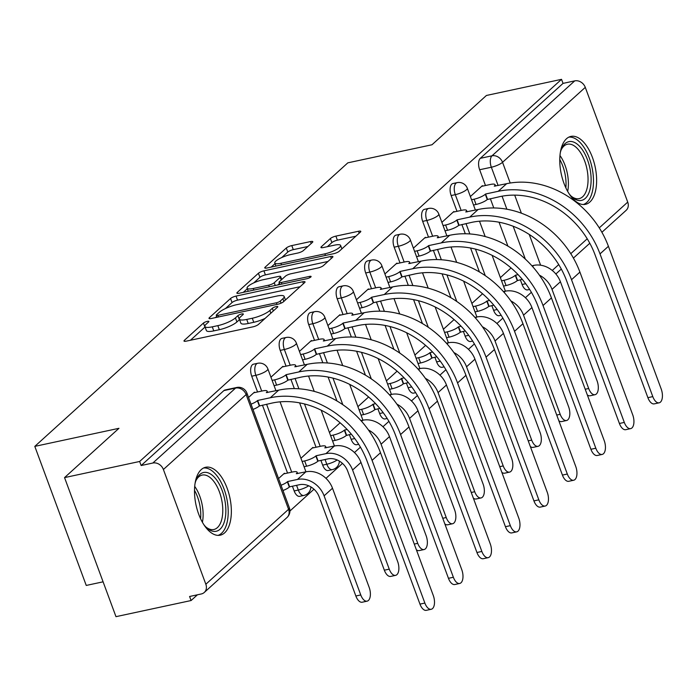 <?xml version="1.0" encoding="UTF-8"?>
<svg xmlns="http://www.w3.org/2000/svg" width="696" height="696" viewBox="0 0 696 696"><rect width="100%" height="100%" fill="white"/><g stroke="black" fill="none" stroke-linecap="round" stroke-linejoin="round"><path stroke-width="1.04" d="M207.278 321.369A3.062 0.731 -20.3 0 0 203.432 323.066L184.388 340.318A4.367 1.053 -20.3 0 0 183.988 341.04A4.367 1.053 -20.3 0 0 186.293 341.144L252.979 326.833A4.367 1.053 -20.3 0 0 258.477 324.406L277.53 307.154A3.062 0.731 -20.3 0 0 277.8 306.649A3.062 0.731 -20.3 0 0 276.19 306.579A3.062 0.731 -20.3 0 0 272.336 308.267L269.874 310.503A13.99 3.358 -20.3 0 1 252.283 318.246L246.723 319.438A13.99 3.358 -20.3 0 1 239.346 319.099A13.99 3.358 -20.3 0 1 240.607 316.784L243.069 314.557A3.062 0.731 -20.3 0 0 243.348 314.053A3.062 0.731 -20.3 0 0 241.738 313.974A3.062 0.731 -20.3 0 0 237.884 315.671L235.422 317.898A13.99 3.358 -20.3 0 1 217.831 325.641L212.271 326.833A13.99 3.358 -20.3 0 1 204.894 326.494A13.99 3.358 -20.3 0 1 206.155 324.188L208.617 321.952A3.062 0.731 -20.3 0 0 208.896 321.448A3.062 0.731 -20.3 0 0 207.278 321.369M205.076 326.998A3.062 0.731 -20.3 0 0 204.929 327.12L190.426 340.257M239.528 319.603A3.062 0.731 -20.3 0 0 239.389 319.725L236.918 321.952L235.422 317.898M491.855 305.57L493.595 310.285A8.909 4.437 77.9 0 0 499.119 315.688L501.146 315.253M463.362 331.374L465.111 336.098A8.909 4.437 77.9 0 0 470.627 341.492L472.654 341.057M434.87 357.178L436.618 361.903A8.909 4.437 77.9 0 0 442.143 367.297L444.161 366.87M406.377 382.991L408.126 387.707A8.909 4.437 77.9 0 0 413.65 393.11L415.669 392.675M377.893 408.796L379.633 413.511A8.909 4.437 77.9 0 0 385.158 418.914L387.176 418.479M349.401 434.6L351.141 439.324A8.909 4.437 77.9 0 0 356.665 444.718L358.684 444.283M320.908 460.413L322.657 465.128A8.909 4.437 77.9 0 0 328.173 470.531L332.323 469.635A8.909 4.437 -102.1 0 1 326.807 464.241L325.058 459.517M292.416 486.217L294.164 490.932A8.909 4.437 77.9 0 0 299.68 496.335L303.839 495.448A8.909 4.437 -102.1 0 1 298.314 490.045L296.566 485.329M201.231 469.609A34.73 17.313 77.9 0 0 197.185 509.585A34.73 17.313 77.9 0 0 220.223 535.189A34.73 17.313 77.9 0 0 224.625 532.858A34.73 17.313 77.9 0 0 228.671 492.881A34.73 17.313 77.9 0 0 205.633 467.268A34.73 17.313 77.9 0 0 201.231 469.609M566.5 138.748A34.73 17.313 77.9 0 0 562.455 178.724A34.73 17.313 77.9 0 0 585.484 204.337A34.73 17.313 77.9 0 0 589.895 201.997A34.73 17.313 77.9 0 0 593.94 162.02A34.73 17.313 77.9 0 0 570.903 136.416A34.73 17.313 77.9 0 0 566.5 138.748M312.417 242.399A4.367 1.053 -20.3 0 0 312.808 241.677A4.367 1.053 -20.3 0 0 310.503 241.573L291.798 245.584A4.367 1.053 -20.3 0 0 286.3 248.002L265.141 267.168A4.367 1.053 -20.3 0 0 264.75 267.89A4.367 1.053 -20.3 0 0 267.055 267.995L333.741 253.675A4.367 1.053 -20.3 0 0 339.239 251.256L360.389 232.099A4.367 1.053 -20.3 0 0 360.789 231.376A4.367 1.053 -20.3 0 0 358.483 231.272L335.881 236.118A4.367 1.053 -20.3 0 0 330.382 238.537L321.334 246.741A4.367 1.053 -20.3 0 0 320.934 247.463A4.367 1.053 -20.3 0 0 323.24 247.567L334.454 245.166A11.693 2.81 -20.3 0 1 340.622 245.453A11.693 2.81 -20.3 0 1 335.907 249.794A11.693 2.81 -20.3 0 1 324.858 253.849L280.958 263.279A11.693 2.81 -20.3 0 1 274.79 262.992A11.693 2.81 -20.3 0 1 279.496 258.642A11.693 2.81 -20.3 0 1 290.554 254.588L297.871 253.013A4.367 1.053 -20.3 0 0 303.36 250.595L312.417 242.399M163.395 469.504L205.842 584.24A8.909 7.421 -132.2 0 1 204.267 592.461A8.909 7.421 -132.2 0 1 201.292 593.966L189.59 596.481L191.087 600.535L115.98 616.665L64.545 477.604L118.964 428.31L34.8 446.38L347.835 162.838L431.999 144.759L486.426 95.465L561.533 79.335L139.652 461.474L141.149 465.528L152.85 463.023L235.587 388.081A8.909 4.437 -102.1 0 1 236.71 387.481L225.017 389.995A8.909 4.437 -102.1 0 0 223.886 390.595L235.587 388.081A8.909 7.421 -132.2 0 1 246.132 394.571L163.395 469.504A8.909 7.421 -132.2 0 0 152.85 463.023M64.545 477.604L139.652 461.474M236.04 296.087A4.367 1.053 -20.3 0 0 230.55 298.506L209.392 317.663A4.367 1.053 -20.3 0 0 209 318.385A4.367 1.053 -20.3 0 0 211.306 318.498L277.991 304.178A4.367 1.053 -20.3 0 0 283.49 301.76L304.639 282.593A4.367 1.053 -20.3 0 0 305.039 281.88A4.367 1.053 -20.3 0 0 302.725 281.767L236.04 296.087L237.545 300.141A4.367 1.053 -20.3 0 0 232.046 302.56L225.408 308.572M237.266 292.416L258.425 273.258A4.367 1.053 -20.3 0 1 263.923 270.84L330.609 256.519A4.367 1.053 -20.3 0 1 332.914 256.624A4.367 1.053 -20.3 0 1 332.514 257.346L323.466 265.55A4.367 1.053 -20.3 0 1 317.968 267.969L290.919 273.772A4.367 1.053 -20.3 0 0 285.421 276.19L279.418 281.628A4.367 1.053 -20.3 0 0 279.026 282.35A4.367 1.053 -20.3 0 0 281.332 282.463L309.485 276.416A3.062 0.731 -20.3 0 1 311.103 276.486A3.062 0.731 -20.3 0 1 309.868 277.626A3.062 0.731 -20.3 0 1 306.98 278.687L239.18 293.242A4.367 1.053 -20.3 0 1 236.875 293.138A4.367 1.053 -20.3 0 1 237.266 292.416L237.64 293.425M529.63 289.449L527.612 289.884A8.909 4.437 -102.1 0 1 522.087 284.481L520.347 279.766M507.897 246.123L499.058 222.215M493.777 207.956L490.349 198.682M485.477 185.519L479.648 169.746L491.35 167.231A8.909 4.437 -102.1 0 1 492.002 155.817L574.731 80.875A8.909 7.421 47.8 0 1 585.284 87.365L627.722 202.101A8.909 7.421 47.8 0 1 626.156 210.322L601.909 232.281M191.087 600.535L197.42 594.802M289.928 511.003L313.983 489.218M325.972 478.361L342.475 463.414M354.464 452.548L360.424 447.154M382.957 426.744L388.916 421.341M411.449 400.94L417.409 395.537M439.942 375.127L445.901 369.733M468.425 349.322L474.394 343.92M496.918 323.518L502.877 318.115M525.41 297.705L531.37 292.311M103.095 581.821L86.243 585.44L34.8 446.38M561.533 79.335L563.038 83.389L574.731 80.875M284.612 473.689L284.438 473.219L278.548 478.561M254.614 392.605L254.449 392.135L248.55 397.477M313.104 447.876L312.93 447.415L300.933 458.281M283.107 366.792L282.933 366.331L270.944 377.197M311.599 340.988L311.425 340.527L299.437 351.384M340.092 315.184L339.918 314.714L327.92 325.58M368.584 289.371L368.41 288.91L356.413 299.776M397.068 263.566L396.903 263.105L384.905 273.963M425.56 237.762L425.387 237.292L413.398 248.159M454.053 211.949L453.879 211.488L441.89 222.355M479.413 271.927L470.566 248.028M465.293 233.76L461.857 224.486M456.994 211.323L451.156 195.55L455.306 194.662A8.909 4.437 -102.1 0 1 457.089 182.648L452.939 183.535A8.909 4.437 77.9 0 0 451.156 195.55M450.921 297.74L442.073 273.832M436.801 259.565L433.364 250.29M428.501 237.127L422.663 221.363L426.822 220.467A8.909 4.437 -102.1 0 1 428.597 208.452L424.447 209.348A8.909 4.437 77.9 0 0 422.663 221.363M422.428 323.544L413.581 299.637M408.308 285.377L404.881 276.103M400.009 262.94L394.171 247.167L398.329 246.28A8.909 4.437 -102.1 0 1 400.113 234.256L395.954 235.152A8.909 4.437 77.9 0 0 394.171 247.167M393.936 349.349L385.097 325.45M379.816 311.182L376.388 301.907M371.516 288.744L365.687 272.971L369.837 272.084A8.909 4.437 -102.1 0 1 371.62 260.069L367.471 260.957A8.909 4.437 77.9 0 0 365.687 272.971M365.444 375.161L356.604 351.254M351.323 336.986L347.896 327.712M343.024 314.548L337.195 298.784L341.345 297.888A8.909 4.437 -102.1 0 1 343.128 285.873L338.978 286.769A8.909 4.437 77.9 0 0 337.195 298.784M336.951 400.966L328.112 377.058M322.831 362.79L319.403 353.516M314.531 340.353L308.702 324.588L312.852 323.701A8.909 4.437 -102.1 0 1 314.635 311.678L310.486 312.574A8.909 4.437 77.9 0 0 308.702 324.588M316.036 447.25L299.619 402.871M294.347 388.603L290.911 379.329M286.047 366.166L280.21 350.392L284.36 349.505A8.909 4.437 -102.1 0 1 286.143 337.49L281.993 338.378A8.909 4.437 77.9 0 0 280.21 350.392M287.544 473.054L262.427 405.133M257.555 391.97L251.717 376.205L255.876 375.309A8.909 4.437 -102.1 0 1 257.659 363.295L253.501 364.182A8.909 4.437 77.9 0 0 251.717 376.205M482.546 186.145L482.372 185.684L470.374 196.55M563.038 83.389L480.301 158.331A8.909 4.437 77.9 0 0 479.648 169.746M141.149 465.528L223.886 390.595M340.109 422.794L329.425 432.468M368.602 396.99L357.918 406.664M397.094 371.177L386.41 380.86M425.587 345.373L414.903 355.047M454.079 319.568L443.387 329.243M482.563 293.755L471.879 303.439M511.055 267.951L500.372 277.634M204.894 326.494L206.39 330.548A13.99 3.358 -20.3 0 0 213.776 330.887L212.271 326.833M236.918 321.952A13.99 3.358 -20.3 0 1 219.327 329.695L213.776 330.887M239.346 319.099L240.842 323.153A13.99 3.358 -20.3 0 0 248.228 323.492L246.723 319.438M265.115 318.394A13.99 3.358 -20.3 0 1 253.779 322.3L248.228 323.492M300.098 286.709L237.545 300.141M216.708 316.454L215.429 317.611M216.552 314.766A3.062 0.731 -20.3 0 0 216.273 315.271A3.062 0.731 -20.3 0 0 217.891 315.349L276.425 302.777A3.062 0.731 -20.3 0 0 280.27 301.081L282.872 298.732A13.99 3.358 -20.3 0 0 284.133 296.426A13.99 3.358 -20.3 0 0 276.756 296.078L236.744 304.674A13.99 3.358 -20.3 0 0 219.153 312.408L216.552 314.766M243.304 292.355L247.297 288.744M253.779 282.88L259.921 277.312L258.425 273.258M327.981 261.461L265.42 274.894A4.367 1.053 -20.3 0 0 259.921 277.312M262.862 279.801A11.693 2.81 -20.3 0 0 251.804 283.855A11.693 2.81 -20.3 0 0 247.097 288.196A11.693 2.81 -20.3 0 0 253.266 288.483L268.734 285.169A4.367 1.053 -20.3 0 0 274.233 282.75L280.236 277.304A4.367 1.053 -20.3 0 0 280.636 276.582A4.367 1.053 -20.3 0 0 278.33 276.477L262.862 279.801M279.427 283.446L277.765 284.96M355.856 236.205L337.386 240.172A4.367 1.053 -20.3 0 0 331.888 242.591L327.372 246.68M307.876 246.506L293.294 249.638A4.367 1.053 -20.3 0 0 287.796 252.056L281.75 257.537M275.024 263.627L271.188 267.107M367.105 601.161L362.207 602.214A10.24 5.107 -102.1 0 1 355.856 596.002L319.186 496.883A16.695 13.911 -132.2 0 0 299.41 484.72L289.597 486.826L287.648 481.554L297.462 479.448A22.489 18.731 47.8 0 1 324.092 495.83L360.763 594.95A10.24 5.107 77.9 0 0 367.105 601.161A10.24 5.107 77.9 0 0 369.158 587.346L332.497 488.218A22.489 18.731 47.8 0 0 305.857 471.836L296.322 473.698A8.909 2.14 -20.3 0 0 297.122 472.227A8.909 2.14 -20.3 0 0 292.424 472.01L283.716 473.88M289.597 486.826L289.319 487.07A8.909 2.14 159.7 0 1 282.976 490.523M281.027 485.251A8.909 2.14 -20.3 0 0 287.37 481.797L287.648 481.554M424.873 603.067A10.24 5.107 77.9 0 0 431.224 609.278A10.24 5.107 77.9 0 0 433.269 595.454L380.486 452.748L372.082 460.361L424.873 603.067L419.966 604.119L367.175 461.413A80.153 66.764 -132.2 0 0 272.24 403.027L259.33 405.986A8.909 2.14 159.7 0 1 252.979 409.439M431.224 609.278L426.317 610.331A10.24 5.107 -102.1 0 1 419.966 604.119M259.599 405.742L257.65 400.47L270.292 397.755A85.947 71.584 47.8 0 1 372.082 460.361M251.03 404.167A8.909 2.14 -20.3 0 0 257.381 400.713L257.65 400.47M253.718 392.796L262.427 390.926A8.909 2.14 -20.3 0 1 267.134 391.143A8.909 2.14 -20.3 0 1 266.324 392.614L278.696 390.143A85.947 71.584 47.8 0 1 380.486 452.748M395.598 575.357L390.691 576.41A10.24 5.107 -102.1 0 1 384.34 570.198L347.678 471.07A16.695 13.911 -132.2 0 0 327.894 458.908L318.089 461.013L316.132 455.75L325.945 453.635A22.489 18.731 47.8 0 1 352.585 470.017L389.247 569.145A10.24 5.107 77.9 0 0 395.598 575.357A10.24 5.107 77.9 0 0 397.651 561.533L360.98 462.414A22.489 18.731 47.8 0 0 334.35 446.032L324.815 447.885A8.909 2.14 -20.3 0 0 325.615 446.423A8.909 2.14 -20.3 0 0 320.917 446.197L312.208 448.067M318.089 461.013L317.811 461.265A8.909 2.14 159.7 0 1 306.614 466.198L304.657 460.926A8.909 2.14 -20.3 0 0 315.862 455.993L316.132 455.75M302.116 461.474L304.657 460.926M304.065 466.738L306.614 466.198M368.428 429.971A22.489 18.731 47.8 0 1 381.077 444.213L417.739 543.341A10.24 5.107 77.9 0 0 424.09 549.544A10.24 5.107 77.9 0 0 426.143 535.729L389.473 436.601A22.489 18.731 47.8 0 0 362.842 420.219L360.963 420.628M424.09 549.544L419.183 550.597A10.24 5.107 -102.1 0 1 416.373 549.779M351.332 434.191L346.303 435.461A8.909 2.14 159.7 0 1 335.098 440.385L333.149 435.113A8.909 2.14 -20.3 0 0 344.355 430.189L347.078 429.415M346.573 435.209L344.624 429.937M330.609 435.661L333.149 435.113M332.558 440.933L335.098 440.385M195.063 483.433A30.058 14.981 -102.1 0 1 196.324 479.648A30.058 14.981 -102.1 0 1 212.976 475.855A30.058 14.981 -102.1 0 1 225.643 505.896A30.058 14.981 -102.1 0 1 206.642 527.733A30.058 14.981 -102.1 0 1 203.945 524.801M205.816 526.924A27.831 13.877 77.9 0 0 213.863 529.499A27.831 13.877 77.9 0 0 222.589 506.001A27.831 13.877 77.9 0 0 202.179 475.072A27.831 13.877 77.9 0 0 195.889 480.727M218.048 535.381A34.513 17.2 77.9 0 0 227.975 506.488A34.513 17.2 77.9 0 0 203.58 467.99M560.323 152.572A30.058 14.981 -102.1 0 1 561.585 148.787A30.058 14.981 -102.1 0 1 578.245 144.994A30.058 14.981 -102.1 0 1 590.913 175.035A30.058 14.981 -102.1 0 1 571.912 196.872A30.058 14.981 -102.1 0 1 569.206 193.94M571.077 196.072A27.831 13.877 77.9 0 0 579.133 198.638A27.831 13.877 77.9 0 0 587.859 175.14A27.831 13.877 77.9 0 0 567.449 144.22A27.831 13.877 77.9 0 0 561.159 149.866M583.318 204.52A34.513 17.2 77.9 0 0 593.244 175.627A34.513 17.2 77.9 0 0 568.841 137.138M453.366 577.262A10.24 5.107 77.9 0 0 459.717 583.466A10.24 5.107 77.9 0 0 461.761 569.65L408.978 426.944L400.574 434.556L453.366 577.262L448.459 578.315L395.667 435.609A80.153 66.764 -132.2 0 0 300.733 377.215L287.813 380.181A8.909 2.14 159.7 0 1 276.616 385.114L274.076 385.654M459.717 583.466L454.81 584.518A10.24 5.107 -102.1 0 1 448.459 578.315M288.092 379.929L286.143 374.665L298.784 371.951A85.947 71.584 47.8 0 1 400.574 434.556M272.119 380.39L274.668 379.842A8.909 2.14 -20.3 0 0 285.865 374.909L286.143 374.665M282.211 366.983L290.919 365.113A8.909 2.14 -20.3 0 1 295.617 365.339A8.909 2.14 -20.3 0 1 294.817 366.801L307.188 364.339A85.947 71.584 47.8 0 1 408.978 426.944M481.85 551.45A10.24 5.107 77.9 0 0 488.2 557.661A10.24 5.107 77.9 0 0 490.254 543.846L437.462 401.14L429.067 408.743L481.85 551.45L476.943 552.502L424.16 409.796A80.153 66.764 -132.2 0 0 329.225 351.41L316.306 354.377A8.909 2.14 159.7 0 1 305.109 359.301L302.56 359.849M488.2 557.661L483.294 558.714A10.24 5.107 -102.1 0 1 476.943 552.502M316.584 354.125L314.635 348.853L327.277 346.138A85.947 71.584 47.8 0 1 429.067 408.743M300.611 354.577L303.16 354.029A8.909 2.14 -20.3 0 0 314.357 349.105L314.635 348.853M310.703 341.179L319.412 339.309A8.909 2.14 -20.3 0 1 324.11 339.526A8.909 2.14 -20.3 0 1 323.309 340.996L335.681 338.534A85.947 71.584 47.8 0 1 437.462 401.14M396.92 404.167A22.489 18.731 47.8 0 1 409.561 418.409L446.232 517.528A10.24 5.107 77.9 0 0 452.583 523.74A10.24 5.107 77.9 0 0 454.636 509.924L417.965 410.797A22.489 18.731 47.8 0 0 391.335 394.415L389.455 394.815M452.583 523.74L447.676 524.793A10.24 5.107 -102.1 0 1 444.866 523.966M379.825 408.378L374.796 409.648A8.909 2.14 159.7 0 1 363.59 414.581L361.642 409.309A8.909 2.14 -20.3 0 0 372.847 404.376L375.57 403.602M375.066 409.405L373.117 404.132M359.101 409.857L361.642 409.309M361.05 415.129L363.59 414.581M425.413 378.363A22.489 18.731 47.8 0 1 438.054 392.596L474.724 491.724A10.24 5.107 77.9 0 0 481.075 497.936A10.24 5.107 77.9 0 0 483.12 484.112L446.458 384.992A22.489 18.731 47.8 0 0 419.819 368.61L417.939 369.01M481.075 497.936L476.168 498.988A10.24 5.107 -102.1 0 1 473.358 498.162M408.317 382.574L403.28 383.844A8.909 2.14 159.7 0 1 392.083 388.777L390.134 383.505A8.909 2.14 -20.3 0 0 401.331 378.572L404.063 377.798M403.558 383.592L401.609 378.328M387.585 384.053L390.134 383.505M389.543 389.316L392.083 388.777M453.905 352.55A22.489 18.731 47.8 0 1 466.546 366.792L503.217 465.92A10.24 5.107 77.9 0 0 509.568 472.123A10.24 5.107 77.9 0 0 511.612 458.307L474.95 359.18A22.489 18.731 47.8 0 0 448.311 342.797L446.432 343.206M509.568 472.123L504.661 473.176A10.24 5.107 -102.1 0 1 501.851 472.358M436.81 356.77L431.772 358.04A8.909 2.14 159.7 0 1 420.575 362.964L418.627 357.692A8.909 2.14 -20.3 0 0 429.824 352.768L432.555 351.993M432.051 357.788L430.102 352.515M416.077 358.24L418.627 357.692M418.026 363.512L420.575 362.964M510.342 525.645A10.24 5.107 77.9 0 0 516.693 531.857A10.24 5.107 77.9 0 0 518.746 518.033L465.955 375.327L457.559 382.939L510.342 525.645L505.435 526.698L452.652 383.992A80.153 66.764 -132.2 0 0 357.718 325.606L344.798 328.564A8.909 2.14 159.7 0 1 333.601 333.497L331.052 334.045M516.693 531.857L511.786 532.91A10.24 5.107 -102.1 0 1 505.435 526.698M345.077 328.321L343.119 323.048L355.769 320.334A85.947 71.584 47.8 0 1 457.559 382.939M329.104 328.773L331.644 328.225A8.909 2.14 -20.3 0 0 342.85 323.301L343.119 323.048M339.196 315.375L347.904 313.505A8.909 2.14 -20.3 0 1 352.602 313.722A8.909 2.14 -20.3 0 1 351.802 315.192L364.165 312.721A85.947 71.584 47.8 0 1 465.955 375.327M538.835 499.841A10.24 5.107 77.9 0 0 545.185 506.044A10.24 5.107 77.9 0 0 547.239 492.229L494.447 349.522L486.043 357.135L538.835 499.841L533.928 500.894L481.136 358.188A80.153 66.764 -132.2 0 0 386.21 299.793L373.291 302.76A8.909 2.14 159.7 0 1 362.085 307.693L359.545 308.232M545.185 506.044L540.279 507.106A10.24 5.107 -102.1 0 1 533.928 500.894M373.561 302.508L371.612 297.244L384.262 294.53A85.947 71.584 47.8 0 1 486.043 357.135M357.596 302.969L360.137 302.421A8.909 2.14 -20.3 0 0 371.342 297.488L371.612 297.244M367.688 289.562L376.397 287.692A8.909 2.14 -20.3 0 1 381.095 287.918A8.909 2.14 -20.3 0 1 380.286 289.379L392.657 286.917A85.947 71.584 47.8 0 1 494.447 349.522M567.327 474.028A10.24 5.107 77.9 0 0 573.678 480.24A10.24 5.107 77.9 0 0 575.731 466.424L522.94 323.718L514.535 331.322L567.327 474.028L562.42 475.09L509.629 332.375A80.153 66.764 -132.2 0 0 414.703 273.989L401.783 276.956A8.909 2.14 159.7 0 1 390.578 281.88L388.037 282.428M573.678 480.24L568.771 481.293A10.24 5.107 -102.1 0 1 562.42 475.09M402.053 276.704L400.104 271.431L412.745 268.717A85.947 71.584 47.8 0 1 514.535 331.322M386.089 277.156L388.629 276.616A8.909 2.14 -20.3 0 0 399.835 271.684L400.104 271.431M396.172 263.758L404.881 261.887A8.909 2.14 -20.3 0 1 409.587 262.105A8.909 2.14 -20.3 0 1 408.778 263.575L421.15 261.113A85.947 71.584 47.8 0 1 522.94 323.718M482.389 326.746A22.489 18.731 47.8 0 1 495.039 340.988L531.701 440.107A10.24 5.107 77.9 0 0 538.052 446.319A10.24 5.107 77.9 0 0 540.105 432.503L503.434 333.375A22.489 18.731 47.8 0 0 476.803 316.993L474.924 317.402M538.052 446.319L533.145 447.371A10.24 5.107 -102.1 0 1 530.335 446.545M465.302 330.957L460.265 332.227A8.909 2.14 159.7 0 1 449.068 337.16L447.119 331.888A8.909 2.14 -20.3 0 0 458.316 326.963L461.048 326.18M460.543 331.983L458.594 326.711M444.57 332.436L447.119 331.888M446.519 337.708L449.068 337.16M595.82 448.224A10.24 5.107 77.9 0 0 602.17 454.436A10.24 5.107 77.9 0 0 604.215 440.611L551.432 297.905L543.028 305.518L595.82 448.224L590.913 449.277L538.121 306.571A80.153 66.764 -132.2 0 0 443.187 248.185L430.276 251.143A8.909 2.14 159.7 0 1 419.07 256.076L416.53 256.624M602.17 454.436L597.264 455.488A10.24 5.107 -102.1 0 1 590.913 449.277M430.546 250.899L428.597 245.627L441.238 242.913A85.947 71.584 47.8 0 1 543.028 305.518M414.581 251.352L417.121 250.804A8.909 2.14 -20.3 0 0 428.318 245.879L428.597 245.627M424.664 237.954L433.373 236.083A8.909 2.14 -20.3 0 1 438.08 236.301A8.909 2.14 -20.3 0 1 437.271 237.771L449.642 235.3A85.947 71.584 47.8 0 1 551.432 297.905M510.881 300.942A22.489 18.731 47.8 0 1 523.531 315.175L560.193 414.303A10.24 5.107 77.9 0 0 566.544 420.514A10.24 5.107 77.9 0 0 568.597 406.69L531.927 307.571A22.489 18.731 47.8 0 0 505.296 291.189L503.417 291.589M566.544 420.514L561.637 421.567A10.24 5.107 -102.1 0 1 558.827 420.741M493.786 305.152L488.757 306.423A8.909 2.14 159.7 0 1 477.552 311.356L475.603 306.083A8.909 2.14 -20.3 0 0 486.808 301.15L489.532 300.376M489.027 306.179L487.078 300.907M473.062 306.632L475.603 306.083M475.011 311.895L477.552 311.356M624.312 422.42A10.24 5.107 77.9 0 0 630.663 428.623A10.24 5.107 77.9 0 0 632.707 414.807L579.916 272.101L571.52 279.714L624.312 422.42L619.405 423.473L566.614 280.766A80.153 66.764 -132.2 0 0 471.679 222.372L458.76 225.339A8.909 2.14 159.7 0 1 447.563 230.272L445.014 230.811M630.663 428.623L625.756 429.684A10.24 5.107 -102.1 0 1 619.405 423.473M459.038 225.095L457.089 219.823L469.73 217.109A85.947 71.584 47.8 0 1 571.52 279.714M443.065 225.547L445.614 224.999A8.909 2.14 -20.3 0 0 456.811 220.066L457.089 219.823M453.157 212.149L461.866 210.279A8.909 2.14 -20.3 0 1 466.564 210.496A8.909 2.14 -20.3 0 1 465.763 211.967L478.135 209.496A85.947 71.584 47.8 0 1 579.916 272.101M539.374 275.129A22.489 18.731 47.8 0 1 552.015 289.371L588.685 388.499A10.24 5.107 77.9 0 0 595.037 394.702A10.24 5.107 77.9 0 0 597.09 380.886L560.419 281.758A22.489 18.731 47.8 0 0 533.788 265.385L531.909 265.785M595.037 394.702L590.13 395.763A10.24 5.107 -102.1 0 1 587.32 394.936M522.278 279.348L517.25 280.618A8.909 2.14 159.7 0 1 506.044 285.543L504.095 280.279A8.909 2.14 -20.3 0 0 515.301 275.346L518.024 274.572M517.519 280.366L515.571 275.094M501.555 280.819L504.095 280.279M503.504 286.091L506.044 285.543M652.796 396.607A10.24 5.107 77.9 0 0 659.147 402.819A10.24 5.107 77.9 0 0 661.2 389.003L608.408 246.297L600.013 253.901L652.796 396.607L647.889 397.668L595.106 254.954A80.153 66.764 -132.2 0 0 500.172 196.568L487.252 199.534A8.909 2.14 159.7 0 1 476.055 204.459L473.506 205.007M659.147 402.819L654.24 403.871A10.24 5.107 -102.1 0 1 647.889 397.668M487.531 199.282L485.582 194.01L498.223 191.296A85.947 71.584 47.8 0 1 600.013 253.901M471.557 199.735L474.107 199.195A8.909 2.14 -20.3 0 0 485.303 194.262L485.582 194.01M481.649 186.337L490.358 184.466A8.909 2.14 -20.3 0 1 495.056 184.684A8.909 2.14 -20.3 0 1 494.256 186.154L506.627 183.692A85.947 71.584 47.8 0 1 608.408 246.297M204.929 327.12L203.432 323.066M273.337 310.955L272.336 308.267M239.389 319.725L237.884 315.671M493.595 310.285L497.214 309.511M465.111 336.098L468.721 335.315M436.618 361.903L440.229 361.128M408.126 387.707L411.736 386.933M379.633 413.511L383.252 412.737M351.141 439.324L354.76 438.55M322.657 465.128L326.807 464.241A8.909 2.14 -20.3 0 0 337.168 459.969M294.164 490.932L298.314 490.045A8.909 2.14 -20.3 0 0 308.676 485.782M522.087 284.481L525.706 283.707M525.332 259.103L513.178 226.261M506.879 209.218L502.06 196.194M498.11 185.519L491.35 167.231A8.909 2.14 159.7 0 0 502.547 162.307L510.212 183.022M514.692 195.132L521.374 213.185M529.238 234.448L540.609 265.193M552.259 270.457L558.723 264.602M570.781 253.675L587.215 238.789M599.273 227.87L627.722 202.101M585.284 87.365L502.547 162.307A8.909 7.421 -132.2 0 0 492.002 155.817L480.301 158.331M205.842 584.24L288.57 509.298L246.132 394.571A8.909 2.14 -20.3 0 0 246.932 393.101A8.909 8.909 0 0 0 236.71 387.481M485.269 275.651L475.446 249.107M469.843 233.943L466.007 223.59M461.143 210.427L455.306 194.662A8.909 2.14 159.7 0 0 466.511 189.73A8.909 2.14 159.7 0 0 467.312 188.268A8.909 8.909 0 0 0 457.089 182.648M456.776 301.464L446.954 274.911M441.351 259.756L437.523 249.403M432.651 236.24L426.822 220.467A8.909 2.14 159.7 0 0 438.019 215.542A8.909 2.14 159.7 0 0 438.819 214.072A8.909 8.909 0 0 0 428.597 208.452M428.284 327.268L418.47 300.724M412.858 285.56L409.03 275.207M404.159 262.044L398.329 246.28A8.909 2.14 159.7 0 0 409.526 241.347A8.909 2.14 159.7 0 0 410.335 239.876A8.909 8.909 0 0 0 400.113 234.256M399.8 353.072L389.978 326.528M384.366 311.364L380.538 301.011M375.666 287.848L369.837 272.084A8.909 2.14 159.7 0 0 381.034 267.151A8.909 2.14 159.7 0 0 381.843 265.681A8.909 8.909 0 0 0 371.62 260.069M371.307 378.885L361.485 352.333M355.874 337.177L352.046 326.824M347.182 313.661L341.345 297.888A8.909 2.14 159.7 0 0 352.55 292.964A8.909 2.14 159.7 0 0 353.35 291.493A8.909 8.909 0 0 0 343.128 285.873M342.815 404.689L332.993 378.145M327.39 362.981L323.553 352.628M318.69 339.465L312.852 323.701A8.909 2.14 159.7 0 0 324.058 318.768A8.909 2.14 159.7 0 0 324.858 317.298A8.909 8.909 0 0 0 314.635 311.678M320.186 446.353L304.5 403.95M298.897 388.786L295.069 378.433M290.197 365.269L284.36 349.505A8.909 2.14 159.7 0 0 295.565 344.572A8.909 2.14 159.7 0 0 296.365 343.102A8.909 8.909 0 0 0 286.143 337.49M291.702 472.166L266.577 404.245M261.705 391.082L255.876 375.309A8.909 2.14 159.7 0 0 267.073 370.385A8.909 2.14 159.7 0 0 267.882 368.915A8.909 8.909 0 0 0 257.659 363.295M289.379 507.836A8.909 2.14 -20.3 0 1 288.57 509.298A8.909 7.421 47.8 0 1 287.004 517.519A8.909 8.909 0 0 0 289.379 507.836L246.932 393.101M219.327 329.695L217.831 325.641M253.779 322.3L252.283 318.246M270.866 313.191L269.874 310.503M184.762 341.327L184.388 340.318M303.439 283.69L302.725 281.767M209.766 318.681L209.392 317.663M232.046 302.56L230.55 298.506M218.483 316.95L217.891 315.349M277.017 304.387L276.425 302.777M281.045 303.178L280.27 301.081M283.864 301.411L282.872 298.732M265.42 274.894L263.923 270.84M331.313 258.433L330.609 256.519M281.923 284.064L281.332 282.463M309.929 277.6L309.485 276.416M253.866 290.093L253.266 288.483M269.326 286.769L268.734 285.169M275.251 285.499L274.233 282.75M281.228 279.992L280.236 277.304M281.549 264.88L280.958 263.279M325.458 255.458L324.858 253.849M321.709 247.75L321.334 246.741M331.888 242.591L330.382 238.537M337.386 240.172L335.881 236.118M359.188 233.186L358.483 231.272M265.515 268.178L265.141 267.168M287.796 252.056L286.3 248.002M293.294 249.638L291.798 245.584M311.216 243.487L310.503 241.573M355.856 596.002L360.763 594.95M289.319 487.07L287.37 481.797M297.462 479.448L305.857 471.836M324.092 495.83L332.497 488.218M257.381 400.713L259.33 405.986M278.696 390.143L270.292 397.755M384.34 570.198L389.247 569.145M317.811 461.265L315.862 455.993M325.945 453.635L334.35 446.032M352.585 470.017L360.98 462.414M414.268 544.081L417.739 543.341M346.303 435.461L344.355 430.189M361.598 421.341L362.842 420.219M381.077 444.213L389.473 436.601M194.697 486.373A27.831 13.877 -102.1 0 1 202.928 510.22A27.831 13.877 -102.1 0 1 202.406 522.261M200.587 518.711A26.918 13.415 77.9 0 0 200.579 510.499A26.918 13.415 77.9 0 0 194.497 490.358M559.967 155.512A27.831 13.877 -102.1 0 1 568.197 179.368A27.831 13.877 -102.1 0 1 567.675 191.4M565.857 187.85A26.918 13.415 77.9 0 0 565.848 179.646A26.918 13.415 77.9 0 0 559.767 159.506M285.865 374.909L287.813 380.181M307.188 364.339L298.784 371.951M274.668 379.842L276.616 385.114M314.357 349.105L316.306 354.377M335.681 338.534L327.277 346.138M303.16 354.029L305.109 359.301M442.76 518.276L446.232 517.528M374.796 409.648L372.847 404.376M390.091 395.537L391.335 394.415M409.561 418.409L417.965 410.797M471.253 492.472L474.724 491.724M403.28 383.844L401.331 378.572M418.583 369.733L419.819 368.61M438.054 392.596L446.458 384.992M499.745 466.659L503.217 465.92M431.772 358.04L429.824 352.768M447.076 343.92L448.311 342.797M466.546 366.792L474.95 359.18M342.85 323.301L344.798 328.564M364.165 312.721L355.769 320.334M331.644 328.225L333.601 333.497M371.342 297.488L373.291 302.76M392.657 286.917L384.262 294.53M360.137 302.421L362.085 307.693M399.835 271.684L401.783 276.956M421.15 261.113L412.745 268.717M388.629 276.616L390.578 281.88M528.229 440.855L531.701 440.107M460.265 332.227L458.316 326.963M475.568 318.115L476.803 316.993M495.039 340.988L503.434 333.375M428.318 245.879L430.276 251.143M449.642 235.3L441.238 242.913M417.121 250.804L419.07 256.076M556.722 415.051L560.193 414.303M488.757 306.423L486.808 301.15M504.052 292.311L505.296 291.189M523.531 315.175L531.927 307.571M456.811 220.066L458.76 225.339M478.135 209.496L469.73 217.109M445.614 224.999L447.563 230.272M585.214 389.238L588.685 388.499M517.25 280.618L515.301 275.346M532.544 266.507L533.788 265.385M552.015 289.371L560.419 281.758M485.303 194.262L487.252 199.534M506.627 183.692L498.223 191.296M474.107 199.195L476.055 204.459M267.882 368.915L275.947 390.734M280.062 401.844L305.944 471.818M303.839 495.448A8.909 8.909 0 0 0 310.868 486.904M296.365 343.102L304.439 364.93M308.554 376.04L314.227 391.387M321.187 410.196L334.437 446.014M332.323 469.635A8.909 8.909 0 0 0 339.361 461.1M324.858 317.298L332.932 339.117M337.047 350.236L342.719 365.574M349.679 384.383L362.929 420.201M353.35 291.493L361.424 313.313M365.53 324.423L371.212 339.77M378.163 358.579L391.413 394.397M381.843 265.681L389.917 287.509M394.023 298.619L399.704 313.966M406.655 332.775L419.905 368.593M410.335 239.876L418.4 261.696M422.515 272.815L428.188 288.153M435.148 306.962L448.398 342.78M438.819 214.072L446.893 235.892M451.008 247.002L456.68 262.349M463.64 281.158L476.89 316.976M467.312 188.268L475.385 210.088M479.5 221.197L485.173 236.544M492.133 255.354L505.383 291.172M555.86 273.989L561.307 269.065M573.417 258.085L589.79 243.252M204.267 592.461L287.004 517.519M217.013 317.272L216.273 315.271M285.447 299.976L284.133 296.426M279.827 284.516L279.026 282.35M248.246 291.302L247.097 288.196M281.723 279.54L280.636 276.582M275.938 266.09L274.79 262.992M341.884 248.864L340.622 245.453M297.636 473.602L297.122 472.227M267.134 391.143L267.638 392.518M326.128 447.798L325.615 446.423M295.617 365.339L296.131 366.714M324.11 339.526L324.623 340.901M352.602 313.722L353.116 315.097M381.095 287.918L381.599 289.292M409.587 262.105L410.092 263.488M438.08 236.301L438.584 237.675M466.564 210.496L467.077 211.871M495.056 184.684L495.569 186.067"/></g></svg>
